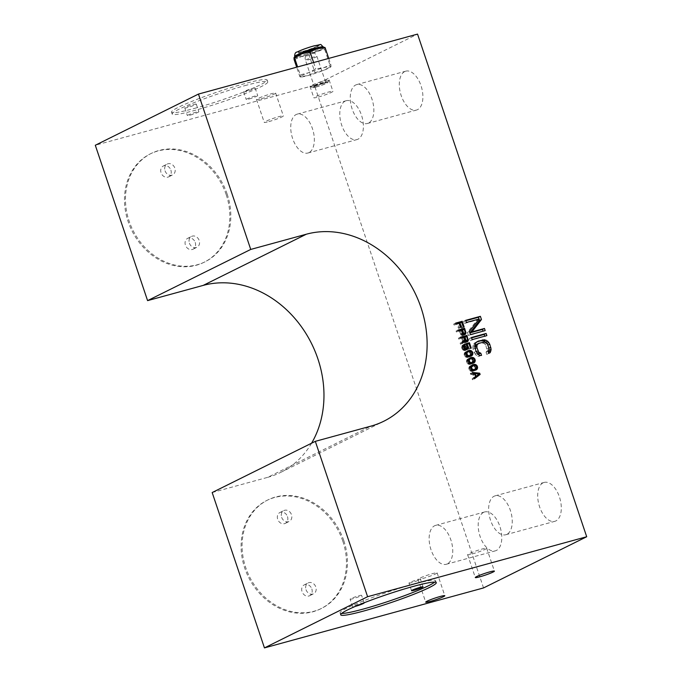<?xml version="1.0" encoding="UTF-8"?>
<svg xmlns="http://www.w3.org/2000/svg" width="682" height="682" viewBox="0 0 682 682"><rect width="100%" height="100%" fill="white"/><g stroke="black" fill="none" stroke-linecap="round" stroke-linejoin="round"><path stroke-width="0.51" stroke-dasharray="3.41 2.56" d="M479.224 318.98L477.238 319.96L467.409 332.398L469.387 331.418M212.17 492.54L267.762 477.323L370.914 426.131M483.547 587.927L314.393 85.293L95.301 145.257M311.58 443.206A101.644 84.96 -116.4 0 1 280.652 472.413A101.644 84.96 -116.4 0 1 267.762 477.323M226.211 194.677A60.502 50.57 -116.4 0 1 204.054 262.306A60.502 50.57 -116.4 0 1 128.114 221.531A60.502 50.57 -116.4 0 1 150.262 153.91A60.502 50.57 -116.4 0 1 226.211 194.677M342.824 541.193A60.502 50.57 -116.4 0 1 320.676 608.821A60.502 50.57 -116.4 0 1 244.727 568.046A60.502 50.57 -116.4 0 1 266.884 500.426A60.502 50.57 -116.4 0 1 342.824 541.193M314.393 85.293L417.546 34.1M345.177 101.115A20.17 10.929 -105.3 0 0 341.341 124.064A20.17 10.929 -105.3 0 0 356.916 139.605A20.17 10.929 -105.3 0 0 357.999 139.196A20.17 10.929 -105.3 0 0 361.835 116.247A20.17 10.929 -105.3 0 0 346.26 100.706A20.17 10.929 -105.3 0 0 345.177 101.115M483.581 512.37A20.17 10.929 -105.3 0 0 479.744 535.319A20.17 10.929 -105.3 0 0 495.311 550.86A20.17 10.929 -105.3 0 0 496.394 550.442A20.17 10.929 -105.3 0 0 500.23 527.501A20.17 10.929 -105.3 0 0 484.663 511.952A20.17 10.929 -105.3 0 0 483.581 512.37M543.094 482.83A20.17 10.929 -105.3 0 0 539.257 505.78A20.17 10.929 -105.3 0 0 554.824 521.329A20.17 10.929 -105.3 0 0 555.907 520.912A20.17 10.929 -105.3 0 0 559.743 497.962A20.17 10.929 -105.3 0 0 544.176 482.421A20.17 10.929 -105.3 0 0 543.094 482.83M404.69 71.584A20.17 10.929 -105.3 0 0 400.854 94.534A20.17 10.929 -105.3 0 0 416.421 110.075A20.17 10.929 -105.3 0 0 417.503 109.666A20.17 10.929 -105.3 0 0 421.34 86.716A20.17 10.929 -105.3 0 0 405.773 71.167A20.17 10.929 -105.3 0 0 404.69 71.584M194.532 108.387A50.417 4.476 161.4 0 0 243.397 92.13A50.417 4.476 161.4 0 0 267.114 79.999A50.417 4.476 161.4 0 0 244.122 83.775A50.417 4.476 161.4 0 0 195.257 100.032A50.417 4.476 161.4 0 0 171.54 112.163A50.417 4.476 161.4 0 0 194.532 108.387M261.146 98.762A10.085 0.895 161.4 0 0 270.916 95.514A10.085 0.895 161.4 0 0 275.656 93.084A10.085 0.895 161.4 0 0 271.061 93.843A10.085 0.895 161.4 0 0 261.291 97.091A10.085 0.895 161.4 0 0 256.543 99.521A10.085 0.895 161.4 0 0 261.146 98.762M300.268 74.85L300.404 76.759L299.884 76.716L307.761 75.625L314.982 72.582L323.055 70.561L330.992 66.623L330.855 64.713L323.626 67.748L315.749 68.839L308.332 72.821A16.138 1.432 -18.6 0 1 323.626 67.748A16.138 1.432 -18.6 0 1 330.992 66.623A16.138 1.432 -18.6 0 1 330.727 66.955A16.138 1.432 -18.6 0 1 323.055 70.561A16.138 1.432 -18.6 0 1 307.761 75.625A16.138 1.432 -18.6 0 1 300.856 77.006A16.138 1.432 -18.6 0 1 300.404 76.759A16.138 1.432 -18.6 0 1 308.332 72.821L300.268 74.85L297.599 66.93M244.77 85.676A50.417 4.476 -18.6 0 1 267.753 81.9A50.417 4.476 -18.6 0 1 244.045 94.031A50.417 4.476 -18.6 0 1 195.171 110.288A50.417 4.476 -18.6 0 1 172.179 114.065A50.417 4.476 -18.6 0 1 195.896 101.942A50.417 4.476 -18.6 0 1 244.77 85.676M193.518 104.568A6.053 0.537 -18.6 0 1 196.271 104.107A6.053 0.537 -18.6 0 1 193.432 105.565A6.053 0.537 -18.6 0 1 187.567 107.517A6.053 0.537 -18.6 0 1 184.805 107.969A6.053 0.537 -18.6 0 1 187.652 106.52A6.053 0.537 -18.6 0 1 193.518 104.568M252.374 88.455A6.053 0.537 -18.6 0 1 255.136 88.004A6.053 0.537 -18.6 0 1 252.289 89.453A6.053 0.537 -18.6 0 1 246.424 91.405A6.053 0.537 -18.6 0 1 243.662 91.857A6.053 0.537 -18.6 0 1 246.509 90.408A6.053 0.537 -18.6 0 1 252.374 88.455M248.99 99.026A6.053 0.537 161.4 0 0 254.855 97.074A6.053 0.537 161.4 0 0 257.694 95.616A6.053 0.537 161.4 0 0 254.94 96.068A6.053 0.537 161.4 0 0 249.075 98.02A6.053 0.537 161.4 0 0 246.228 99.478A6.053 0.537 161.4 0 0 248.99 99.026M190.125 115.13A6.053 0.537 161.4 0 0 195.99 113.186A6.053 0.537 161.4 0 0 198.837 111.729A6.053 0.537 161.4 0 0 196.075 112.18A6.053 0.537 161.4 0 0 190.21 114.133A6.053 0.537 161.4 0 0 187.371 115.59A6.053 0.537 161.4 0 0 190.125 115.13M268.836 121.609A10.085 0.895 161.4 0 0 278.606 118.361A10.085 0.895 161.4 0 0 283.345 115.931A10.085 0.895 161.4 0 0 278.75 116.69A10.085 0.895 161.4 0 0 268.981 119.938A10.085 0.895 161.4 0 0 264.232 122.368A10.085 0.895 161.4 0 0 268.836 121.609M313.626 62.539L315.749 68.839M300.404 76.759L299.884 76.716L296.67 67.186M325.101 47.621L324.581 47.578L324.717 49.496L316.644 51.517L309.236 55.498L314.982 72.582M309.236 55.498L301.35 56.589L294.13 59.632M324.717 49.496L330.472 66.58L330.992 66.623M328.733 58.413L330.855 64.713M294.257 57.382A16.138 1.432 161.4 0 0 293.993 57.723A16.138 1.432 161.4 0 0 295.877 57.851A16.138 1.432 161.4 0 0 301.35 56.589A16.138 1.432 161.4 0 0 308.955 54.27A16.138 1.432 161.4 0 0 316.644 51.517A16.138 1.432 161.4 0 0 322.364 49.07A16.138 1.432 161.4 0 0 324.581 47.578A16.138 1.432 161.4 0 0 324.12 47.331M301.853 56.342A15.123 1.338 161.4 0 0 316.508 51.465A15.123 1.338 161.4 0 0 323.626 47.825A15.123 1.338 161.4 0 0 316.729 48.959A15.123 1.338 161.4 0 0 302.066 53.835A15.123 1.338 161.4 0 0 294.948 57.476A15.123 1.338 161.4 0 0 301.853 56.342M303.047 51.303A10.085 0.895 161.4 0 0 312.825 48.055A10.085 0.895 161.4 0 0 317.565 45.626A10.085 0.895 161.4 0 0 312.97 46.385A10.085 0.895 161.4 0 0 303.192 49.633A10.085 0.895 161.4 0 0 298.452 52.062A10.085 0.895 161.4 0 0 303.047 51.303M313.609 48.286A10.085 0.895 -18.6 0 1 318.204 47.527A10.085 0.895 -18.6 0 1 313.464 49.957A10.085 0.895 -18.6 0 1 303.686 53.205A10.085 0.895 -18.6 0 1 299.091 53.963A10.085 0.895 -18.6 0 1 303.831 51.534A10.085 0.895 -18.6 0 1 313.609 48.286M308.946 152.623A20.17 10.929 74.7 0 1 307.863 153.032A20.17 10.929 74.7 0 1 292.297 137.491A20.17 10.929 74.7 0 1 296.133 114.542A20.17 10.929 74.7 0 1 297.216 114.133A20.17 10.929 74.7 0 1 312.782 129.674A20.17 10.929 74.7 0 1 308.946 152.623M447.349 563.869A20.17 10.929 74.7 0 1 446.267 564.287A20.17 10.929 74.7 0 1 430.7 548.746A20.17 10.929 74.7 0 1 434.536 525.796A20.17 10.929 74.7 0 1 435.619 525.379A20.17 10.929 74.7 0 1 451.186 540.92A20.17 10.929 74.7 0 1 447.349 563.869M506.862 534.338A20.17 10.929 74.7 0 1 505.78 534.748A20.17 10.929 74.7 0 1 490.205 519.207A20.17 10.929 74.7 0 1 494.041 496.257A20.17 10.929 74.7 0 1 495.123 495.848A20.17 10.929 74.7 0 1 510.69 511.389A20.17 10.929 74.7 0 1 506.862 534.338M368.459 123.092A20.17 10.929 74.7 0 1 367.376 123.502A20.17 10.929 74.7 0 1 351.81 107.961A20.17 10.929 74.7 0 1 355.646 85.011A20.17 10.929 74.7 0 1 356.729 84.594A20.17 10.929 74.7 0 1 372.295 100.143A20.17 10.929 74.7 0 1 368.459 123.092M434.732 582.096A50.417 4.476 161.4 0 0 435.627 580.732A50.417 4.476 161.4 0 0 412.644 584.508A50.417 4.476 161.4 0 0 363.77 600.774A50.417 4.476 161.4 0 0 340.054 612.896A50.417 4.476 161.4 0 0 341.597 613.442M363.898 602.879A6.053 0.537 161.4 0 0 361.392 603.399A6.053 0.537 161.4 0 0 355.527 605.343A6.053 0.537 161.4 0 0 352.679 606.801A6.053 0.537 161.4 0 0 355.348 606.375M352.875 598.736A6.053 0.537 -18.6 0 1 350.113 599.188A6.053 0.537 -18.6 0 1 352.961 597.73A6.053 0.537 -18.6 0 1 358.826 595.778A6.053 0.537 -18.6 0 1 361.588 595.326A6.053 0.537 -18.6 0 1 358.741 596.784A6.053 0.537 -18.6 0 1 352.875 598.736M411.732 582.624A6.053 0.537 -18.6 0 1 408.978 583.076A6.053 0.537 -18.6 0 1 411.826 581.618A6.053 0.537 -18.6 0 1 417.691 579.666A6.053 0.537 -18.6 0 1 420.444 579.214A6.053 0.537 -18.6 0 1 417.597 580.672A6.053 0.537 -18.6 0 1 411.732 582.624M422.61 578.558A10.085 0.895 161.4 0 0 432.388 575.301A10.085 0.895 161.4 0 0 437.128 572.88A10.085 0.895 161.4 0 0 432.533 573.63A10.085 0.895 161.4 0 0 422.755 576.887A10.085 0.895 161.4 0 0 418.015 579.308A10.085 0.895 161.4 0 0 422.61 578.558M472.2 553.946A10.085 0.895 161.4 0 0 481.978 550.689A10.085 0.895 161.4 0 0 486.718 548.268A10.085 0.895 161.4 0 0 482.123 549.019A10.085 0.895 161.4 0 0 472.345 552.275A10.085 0.895 161.4 0 0 467.605 554.696A10.085 0.895 161.4 0 0 472.2 553.946M227.2 194.191A60.502 50.57 -116.4 0 1 205.052 261.811A60.502 50.57 -116.4 0 1 129.103 221.036A60.502 50.57 -116.4 0 1 151.259 153.416A60.502 50.57 -116.4 0 1 227.2 194.191M170.884 170.099A6.053 5.055 -116.4 0 1 168.667 176.86A6.053 5.055 -116.4 0 1 161.071 172.785A6.053 5.055 -116.4 0 1 163.288 166.016A6.053 5.055 -116.4 0 1 170.884 170.099M195.231 242.442A6.053 5.055 -116.4 0 1 193.015 249.211A6.053 5.055 -116.4 0 1 185.419 245.128A6.053 5.055 -116.4 0 1 187.635 238.368A6.053 5.055 -116.4 0 1 195.231 242.442M189.391 243.159A6.053 5.055 63.6 0 0 196.987 247.242A6.053 5.055 63.6 0 0 199.195 240.473A6.053 5.055 63.6 0 0 191.608 236.398A6.053 5.055 63.6 0 0 189.391 243.159M165.044 170.815A6.053 5.055 63.6 0 0 172.64 174.89A6.053 5.055 63.6 0 0 174.848 168.13A6.053 5.055 63.6 0 0 167.261 164.047A6.053 5.055 63.6 0 0 165.044 170.815M343.822 540.707A60.502 50.57 -116.4 0 1 321.665 608.327A60.502 50.57 -116.4 0 1 245.716 567.56A60.502 50.57 -116.4 0 1 267.873 499.932A60.502 50.57 -116.4 0 1 343.822 540.707M287.497 516.615A6.053 5.055 -116.4 0 1 285.281 523.375A6.053 5.055 -116.4 0 1 277.693 519.3A6.053 5.055 -116.4 0 1 279.901 512.532A6.053 5.055 -116.4 0 1 287.497 516.615M311.845 588.958A6.053 5.055 -116.4 0 1 309.628 595.727A6.053 5.055 -116.4 0 1 302.041 591.644A6.053 5.055 -116.4 0 1 304.249 584.883A6.053 5.055 -116.4 0 1 311.845 588.958M306.005 589.683A6.053 5.055 63.6 0 0 313.601 593.758A6.053 5.055 63.6 0 0 315.817 586.997A6.053 5.055 63.6 0 0 308.221 582.914A6.053 5.055 63.6 0 0 306.005 589.683M281.657 517.331A6.053 5.055 63.6 0 0 289.253 521.406A6.053 5.055 63.6 0 0 291.47 514.646A6.053 5.055 63.6 0 0 283.874 510.571A6.053 5.055 63.6 0 0 281.657 517.331M455.832 323.49L453.709 324.069L454.033 325.024L456.011 324.044M454.033 325.024L457.093 324.189L458.483 328.315L460.461 327.326M459.071 323.2L457.093 324.189M453.709 324.069L455.695 323.089M458.483 328.315L459.318 328.085L457.929 323.959L459.736 323.464L461.339 328.221L464.152 327.01M462.174 327.991L460.435 322.833M461.339 328.221L463.317 327.241M459.736 323.464L461.723 322.475M457.929 323.959L459.131 323.362M459.318 328.085L461.296 327.096M458.176 330.472L456.062 331.051L456.377 332.006L459.301 331.205L461.296 335.339L462.49 335.706L465.03 334.572M463.044 335.553L463.871 334.615M464.613 334.683L463.41 335.28M462.49 335.706L464.468 334.717M462.021 335.663L463.999 334.674M461.296 335.339L463.283 334.351M460.665 334.819L462.652 333.83L461.45 334.427L460.137 330.975L462.226 330.403L463.257 333.933L462.302 334.717L461.45 334.427M460.265 334.061L462.243 333.08M459.301 331.205L461.288 330.224M456.377 332.006L458.364 331.026M456.062 331.051L458.04 330.071M463.99 333.975L463.879 333.072L465.209 332.407M463.879 333.072L462.78 329.815M464.007 333.907L464.945 333.438M461.151 333.992L462.405 333.37M461.339 330.378L460.137 330.975M462.226 330.403L464.212 329.423M463.24 333.421L465.226 332.432M463.257 333.933L465.243 332.952M463.087 334.325L465.073 333.345M462.72 334.598L463.257 334.333M462.302 334.717L463.189 334.274M461.833 334.674L462.984 334.103M460.58 337.616L458.466 338.195L458.781 339.142L463.692 337.36M461.705 338.349L462.609 341.043L460.12 343.114L462.098 342.125M464.595 340.062L462.609 341.043M458.781 339.142L460.768 338.161M458.466 338.195L460.444 337.206M466.394 341.111L466.283 340.216L467.613 339.551M466.283 340.216L465.184 336.951M466.411 341.043L467.349 340.574M463.214 341.921L464.894 342.841L466.275 341.759M465.815 342.424L467.017 341.818M465.448 342.696L467.434 341.708M464.894 342.841L466.872 341.861M464.416 342.799L466.403 341.818M463.7 342.475L465.687 341.494M460.12 343.114L460.495 344.222L462.473 343.242M460.495 344.222L462.294 342.696M463.496 340.966L462.541 338.119L464.63 337.547L465.661 341.077L465.124 341.742L463.879 341.588M463.743 337.522L462.541 338.119M464.63 337.547L466.607 336.558M465.644 340.557L467.622 339.576M465.661 341.077L467.647 340.088M465.491 341.469L467.477 340.48M465.124 341.742L465.67 341.469M464.706 341.853L465.61 341.409M464.237 341.81L465.439 341.213M465.959 344.112L463.837 344.691L464.212 345.8L466.198 344.819M464.212 345.8L465.201 346.916L467.179 345.936M466.829 345.339L464.843 346.32M463.837 344.691L465.823 343.711M466.249 349.082L465.891 346.729L464.8 345.297L467.034 344.683L468.577 349.286L471.253 348.11M469.276 349.099L467.588 344.095M468.577 349.286L470.563 348.306M467.034 344.683L469.011 343.702M464.8 345.297L466.138 344.632M465.491 345.97L466.803 345.322M465.891 346.729L467.23 346.064M466.215 347.684L467.52 347.036M466.343 348.511L467.494 347.939M465.201 346.916L465.474 349.099L464.519 349.875L463.53 349.627L462.413 347.684L462.592 345.032L461.595 347.044L462.038 348.826L463.845 350.582L466.497 349.704M465.209 350.557L467.187 349.576M464.647 350.71L466.633 349.721M463.845 350.582L465.832 349.602M463.129 350.258L465.115 349.278M462.447 349.576L464.433 348.596M462.038 348.826L464.024 347.837M461.723 347.871L463.7 346.891M461.595 347.044L463.572 346.055M461.74 346.132L463.726 345.152M462.14 345.501L464.118 344.521M462.592 345.032L464.57 344.052M462.908 345.987L463.649 345.621M462.456 346.456L463.607 345.885M462.336 347.01L463.624 346.371M462.413 347.684L463.751 347.019M462.737 348.63L464.092 347.965M463.087 349.227L464.416 348.57M463.53 349.627L464.826 348.988M464.05 349.832L465.15 349.286M464.519 349.875L465.439 349.423M464.8 349.798L465.508 349.448M465.167 349.525L467.144 348.545M465.474 349.099L467.46 348.11M465.593 348.545L467.579 347.564M465.516 347.871L467.502 346.891M466.769 351.52L465.269 352.1L467.255 351.111M467.895 350.761L465.908 351.75M470.819 355.305L470.768 353.54L469.046 351.588L469.796 351.213M469.046 351.588L468.534 351.46M469.625 351.946L470.725 351.401M470.307 352.628L471.629 351.972M470.768 353.54L472.08 352.892M470.947 354.529L472.106 353.958M465.269 352.1L464.05 354.342L465.371 356.925L467.835 357.462L470.52 356.285M469.728 356.771L470.93 356.175M469.088 357.121L471.066 356.132M467.835 357.462L469.821 356.473M467.085 357.496L469.071 356.507M466.616 357.445L468.594 356.464M465.951 357.283L467.937 356.302M465.371 356.925L467.358 355.936M464.689 356.243L466.676 355.262M464.229 355.331L466.215 354.342M464.05 354.342L466.028 353.353M464.195 353.429L466.181 352.449M464.459 352.841L466.437 351.861M464.902 352.372L466.889 351.383M468.449 356.43L466.82 356.703L465.329 355.893L464.911 353.753L466.317 352.509L468.176 352.168L469.668 352.978L470.205 354.563L469.463 355.978M467.289 352.236L469.276 351.256M470.162 351.187L468.176 352.168M469.225 352.577L471.211 351.588M469.668 352.978L471.654 351.989M470.077 353.728L472.055 352.747M470.205 354.563L472.183 353.574M470.086 355.109L472.063 354.128M467.707 356.626L468.227 356.371M466.82 356.703L467.801 356.217M465.772 356.294L467.068 355.646M465.329 355.893L466.659 355.237M464.928 355.134L466.275 354.47M464.8 354.308L466.087 353.668M464.911 353.753L466.062 353.191M465.533 352.892L466.156 352.585M466.317 352.509L468.304 351.52M469.114 358.493L467.622 359.082L469.6 358.093M470.248 357.743L468.261 358.732M473.172 362.278L473.12 360.522L471.398 358.562L472.149 358.195M471.398 358.562L470.887 358.434M471.978 358.928L473.069 358.382M472.66 359.61L473.981 358.954M473.12 360.522L474.425 359.866M473.299 361.511L474.45 360.94M467.622 359.082L466.394 361.324L467.724 363.907L470.179 364.444L472.865 363.267M472.08 363.753L473.282 363.156M471.433 364.103L473.419 363.114M470.179 364.444L472.166 363.455M469.438 364.478L471.415 363.489M468.96 364.427L470.947 363.446M468.304 364.265L470.282 363.284M467.724 363.907L469.702 362.918M467.034 363.225L469.02 362.236L467.682 362.875L467.272 362.116L467.886 359.874L470.529 359.15L472.421 360.71L471.808 362.96M466.582 362.312L468.56 361.324M466.394 361.324L468.381 360.335M466.548 360.411L468.534 359.431M466.803 359.823L468.79 358.834M467.255 359.354L469.242 358.365M470.793 363.412L469.165 363.685L467.682 362.875M469.642 359.218L471.629 358.238M472.515 358.161L470.529 359.15M471.577 359.559L473.564 358.57M472.012 359.951L473.999 358.971M472.421 360.71L474.408 359.729M472.549 361.545L474.536 360.556M472.43 362.091L474.416 361.11M470.051 363.608L470.571 363.353M469.165 363.685L470.145 363.191M468.116 363.276L469.412 362.628M467.272 362.116L468.628 361.451M467.144 361.29L468.44 360.65M467.264 360.735L468.406 360.164M467.886 359.874L468.508 359.567M468.67 359.482L470.648 358.502M471.467 365.475L469.966 366.063L471.953 365.075M472.592 364.725L470.614 365.714M475.524 369.26L475.465 367.504L473.743 365.543L474.493 365.177M473.743 365.543L473.231 365.416M474.322 365.91L475.422 365.364M475.004 366.584L476.326 365.936L474.365 366.933L474.902 368.527L474.161 369.942M475.465 367.504L476.778 366.848M475.652 368.493L476.803 367.922M469.966 366.063L468.747 368.297L470.068 370.88L472.532 371.426L475.218 370.249M474.425 370.735L475.635 370.13M473.785 371.085L475.772 370.096M472.532 371.426L474.519 370.437M471.782 371.451L473.768 370.471M471.313 371.409L473.299 370.428M470.648 371.247L472.635 370.258M470.068 370.88L472.055 369.9M469.387 370.207L471.373 369.218M468.926 369.294L470.912 368.306M468.747 368.297L470.733 367.317M468.901 367.393L470.878 366.413M469.156 366.805L471.134 365.816M469.6 366.336L471.586 365.347M473.146 370.386L470.469 370.258L469.625 369.098L469.617 367.717L471.987 366.2L474.365 366.933M471.987 366.2L473.973 365.22M474.86 365.143L472.882 366.132M473.93 366.532L475.908 365.552M474.774 367.692L476.752 366.711M474.902 368.527L476.88 367.538M474.783 369.073L476.769 368.092M472.404 370.59L472.924 370.335M471.518 370.658L472.498 370.173M470.469 370.258L471.765 369.61M470.026 369.857L471.356 369.201M469.625 369.098L470.972 368.433M469.497 368.271L470.785 367.632M469.617 367.717L470.759 367.146M470.239 366.856L470.861 366.541M471.015 366.464L473.001 365.484M477.988 374.989L477.707 374.162L470.316 373.421L472.302 372.432M478.304 373.872L477.707 374.162M470.316 373.421L470.64 374.367L472.524 374.546L473.589 377.717L472.132 378.808L472.456 379.763L474.433 378.774M472.456 379.763L474.297 378.357M472.132 378.808L474.118 377.828M473.589 377.717L475.567 376.737M472.524 374.546L474.502 373.565M470.64 374.367L472.617 373.386M477.366 374.955L474.092 377.41L473.129 374.554L477.366 374.955L479.352 373.966M475.55 376.686L474.092 377.41M473.129 374.554L474.595 373.83M465.797 320.753L463.683 321.333L464.399 323.473L466.386 322.492M464.399 323.473L477.238 319.96M463.683 321.333L465.661 320.352M467.409 332.398L468.491 335.612L485.183 330.6M468.491 335.612L470.469 334.632M471.569 337.888L469.446 338.468L470.171 340.608L472.149 339.627M470.171 340.608L484.749 336.183M486.871 335.604L484.885 336.584M469.446 338.468L471.433 337.488M476.607 341.963L474.698 342.884L472.907 345.706L473.052 349.175L474.135 352.389L476.155 355.348L477.886 356.43L481.56 355.382M479.574 356.362L479.105 354.972M477.886 356.43L479.872 355.45M476.155 355.348L478.142 354.367M475.047 354.094L477.033 353.106L476.292 351.742M474.135 352.389L476.121 351.409M473.052 349.175L475.039 348.195M472.762 347.308L474.749 346.328M472.907 345.706L474.894 344.725M473.683 343.941L475.669 342.952M474.698 342.884L476.675 341.895M476.138 342.1L478.125 341.111M489.054 349.713L487.076 343.344L485.098 344.325L485.891 345.663L487.869 344.683M486.854 343.455L485.891 342.364M485.891 345.663L487.136 350.395L486.053 352.253L486.778 354.393L488.738 353.344M488.218 353.608L488.559 352.824M486.778 354.393L488.755 353.404M486.053 352.253L488.039 351.264M486.871 351.631L488.858 350.65M487.136 350.395L489.122 349.406M486.974 348.877L488.951 347.897M476.863 344.24L481.56 342.952L484.109 343.421L486.096 342.441M484.109 343.421L485.098 344.325M482.933 342.969L484.911 341.98M481.56 342.952L483.538 341.972M476.01 351.878L474.868 347.104M477.792 354.12L476.803 353.216M316.883 85.54A6.053 0.537 161.4 0 0 322.748 83.588A6.053 0.537 161.4 0 0 325.595 82.138A6.053 0.537 161.4 0 0 325.553 82.096A6.053 0.537 161.4 0 0 322.833 82.59A6.053 0.537 161.4 0 0 314.129 85.941A6.053 0.537 161.4 0 0 314.129 85.992A6.053 0.537 161.4 0 0 316.883 85.54M323.652 83.298A7.059 0.622 -18.6 0 1 326.823 82.718A7.059 0.622 -18.6 0 1 323.805 84.363A7.059 0.622 -18.6 0 1 316.712 86.742A7.059 0.622 -18.6 0 1 313.498 87.211A7.059 0.622 -18.6 0 1 323.652 83.298M316.192 86.998A8.107 0.716 161.4 0 0 327.854 82.505A8.107 0.716 161.4 0 0 324.163 83.042A8.107 0.716 161.4 0 0 316.022 85.77A8.107 0.716 161.4 0 0 312.552 87.654A8.107 0.716 161.4 0 0 316.192 86.998M314.59 85.608A10.085 0.895 161.4 0 0 329.099 80.024A10.085 0.895 161.4 0 0 329.108 79.93A10.085 0.895 161.4 0 0 324.513 80.689A10.085 0.895 161.4 0 0 314.734 83.937A10.085 0.895 161.4 0 0 309.995 86.367A10.085 0.895 161.4 0 0 310.054 86.426A10.085 0.895 161.4 0 0 314.59 85.608M318.426 96.997A10.085 0.895 161.4 0 0 328.195 93.749A10.085 0.895 161.4 0 0 332.944 91.32A10.085 0.895 161.4 0 0 328.34 92.079A10.085 0.895 161.4 0 0 318.571 95.327A10.085 0.895 161.4 0 0 313.831 97.756A10.085 0.895 161.4 0 0 318.426 96.997M323.302 46.87A15.123 1.338 -18.6 0 1 316.192 50.511A15.123 1.338 -18.6 0 1 301.529 55.387A15.123 1.338 -18.6 0 1 294.633 56.521M302.058 51.798A12.097 1.074 -18.6 0 1 298.196 51.525A12.097 1.074 -18.6 0 1 313.959 45.89A12.097 1.074 -18.6 0 1 317.821 46.154A12.097 1.074 -18.6 0 1 302.058 51.798M308.238 59.837A6.053 0.537 161.4 0 0 316.116 57.024A6.053 0.537 161.4 0 0 316.942 56.436A6.053 0.537 161.4 0 0 314.189 56.887A6.053 0.537 161.4 0 0 306.303 59.709A6.053 0.537 161.4 0 0 305.476 60.289A6.053 0.537 161.4 0 0 308.238 59.837M280.652 472.413L383.804 421.229M267.114 79.999L267.753 81.9M255.136 88.004L257.694 95.616M243.662 91.857L246.228 99.478M196.271 104.107L198.837 111.729M184.805 107.969L187.371 115.59M171.54 112.163L172.179 114.065M275.656 93.084L283.345 115.931M256.543 99.521L264.232 122.368M300.856 77.006L300.233 76.972M323.626 47.825L323.464 47.356M294.948 57.476L294.795 57.007M318.204 47.527L317.565 45.626M299.091 53.963L298.452 52.062M307.863 153.032L356.916 139.605M297.216 114.133L346.26 100.706M446.267 564.287L495.311 550.86M435.619 525.379L484.663 511.952M505.78 534.748L554.824 521.329M495.123 495.848L544.176 482.421M367.376 123.502L416.421 110.075M356.729 84.594L405.773 71.167M435.627 580.732L436.275 582.641M352.679 606.801L350.113 599.188M364.145 602.939L361.588 595.326M411.536 590.689L408.978 583.076M423.011 586.827L420.444 579.214M340.054 612.896L340.702 614.806M437.128 572.88L444.817 595.727M418.015 579.308L425.704 602.155M486.718 548.268L494.407 571.115M467.605 554.696L475.294 577.543M204.054 262.306L205.052 261.811M193.015 249.211L196.987 247.242M187.635 238.368L191.608 236.398M168.667 176.86L172.64 174.89M163.288 166.016L167.261 164.047M150.262 153.91L151.259 153.416M320.676 608.821L321.665 608.327M309.628 595.727L313.601 593.758M304.249 584.883L308.221 582.914M285.281 523.375L289.253 521.406M279.901 512.532L283.874 510.571M266.884 500.426L267.873 499.932M325.595 82.138L316.942 56.436A6.053 6.053 0 0 0 308.52 52.94A6.053 6.053 0 0 0 305.476 60.289L314.129 85.992M325.553 82.096L326.823 82.718M327.854 82.505L329.099 80.024M329.108 79.93L332.944 91.32M309.995 86.367L313.831 97.756M312.552 87.654L310.054 86.426M314.129 85.941L313.498 87.211"/><path stroke-width="1.02" d="M469.387 331.418L479.224 318.98L466.386 322.492L465.661 320.352L480.384 316.32L481.458 319.534L471.944 331.887L484.467 328.46L485.183 330.6L470.469 334.632L469.387 331.418M306.329 234.216L203.176 285.408L147.585 300.626L95.301 145.257L198.453 94.073L250.737 249.433L306.329 234.216A101.644 84.96 -116.4 0 1 418.134 299.91A101.644 84.96 -116.4 0 1 383.804 421.229A101.644 84.96 -116.4 0 1 370.914 426.131L315.323 441.348L367.607 596.707L264.454 647.9L483.547 587.927L586.699 536.743L367.607 596.707M198.453 94.073L417.546 34.1L586.699 536.743M459.071 323.2L456.011 324.044L455.695 323.089L462.234 321.299L464.152 327.01L463.317 327.241L461.723 322.475L459.907 322.978L461.296 327.096L460.461 327.326L459.071 323.2M465.388 334.299L463.999 334.674L462.652 333.83L461.288 330.224L458.364 331.026L458.04 330.071L464.587 328.281L465.994 332.918L464.613 334.683M464.595 340.062L463.692 337.36L460.768 338.161L460.444 337.206L466.982 335.416L468.193 340.804L466.872 341.861L465.192 340.932L462.473 343.242L462.098 342.125L464.595 340.062M466.829 345.339L465.823 343.711L469.446 342.714L471.253 348.11L470.563 348.306L469.011 343.702L466.786 344.308L468.202 346.695L467.775 349.065L466.633 349.721L465.115 349.278L463.7 346.891L463.726 345.152L464.57 344.052L464.715 347.65L466.505 348.894L467.579 347.564L466.829 345.339M467.895 350.761L470.367 350.437L472.294 351.639L472.933 353.549L472.08 355.51L469.071 356.507L466.676 355.262L466.181 352.449L467.895 350.761M470.248 357.743L472.72 357.419L474.646 358.621L475.286 360.522L474.425 362.492L471.415 363.489L469.02 362.236L468.534 359.431L470.248 357.743M472.592 364.725L475.064 364.401L476.991 365.603L477.63 367.504L476.778 369.474L473.768 370.471L471.373 369.218L470.878 366.413L472.592 364.725M479.693 373.182L480.119 374.452L474.433 378.774L474.118 377.828L475.567 376.737L474.502 373.565L472.617 373.386L472.302 372.432L479.693 373.182L478.304 373.872M486.871 335.604L472.149 339.627L471.433 337.488L486.147 333.455L486.871 335.604M480.836 353.233L481.56 355.382L479.872 355.45L478.142 354.367L476.121 351.409L475.039 348.195L474.894 344.725L475.669 342.952L478.125 341.111L484.501 339.755L487.732 341.213L489.753 344.171L491.117 349.252L490.205 352.62L488.755 353.404L488.039 351.264L488.858 350.65L488.951 347.897L487.076 343.336L484.911 341.98L478.841 343.251L477.016 344.922L476.914 347.684L478.79 352.236L480.836 353.233L477.937 354.137M315.323 441.348L212.17 492.54L264.454 647.9M203.176 285.408A101.644 84.96 -116.4 0 1 302.91 328.86A101.644 84.96 -116.4 0 1 311.58 443.206M413.283 586.418A50.417 4.476 -18.6 0 1 436.275 582.641A50.417 4.476 -18.6 0 1 412.559 594.764A50.417 4.476 -18.6 0 1 363.685 611.029A50.417 4.476 -18.6 0 1 340.702 614.806A50.417 4.476 -18.6 0 1 364.41 602.675A50.417 4.476 -18.6 0 1 413.283 586.418M440.222 596.477A10.085 0.895 -18.6 0 1 444.817 595.727A10.085 0.895 -18.6 0 1 440.078 598.148A10.085 0.895 -18.6 0 1 430.299 601.405A10.085 0.895 -18.6 0 1 425.704 602.155A10.085 0.895 -18.6 0 1 430.444 599.734A10.085 0.895 -18.6 0 1 440.222 596.477M489.812 571.866A10.085 0.895 -18.6 0 1 494.407 571.115A10.085 0.895 -18.6 0 1 489.667 573.536A10.085 0.895 -18.6 0 1 479.889 576.793A10.085 0.895 -18.6 0 1 475.294 577.543A10.085 0.895 -18.6 0 1 480.034 575.122A10.085 0.895 -18.6 0 1 489.812 571.866M147.585 300.626L250.737 249.433M297.599 66.93L294.513 57.757L301.93 53.784L310.003 51.755L313.626 62.539M293.993 57.723L294.513 57.757L293.993 57.723L294.13 59.632L296.67 67.186M310.003 51.755L317.224 48.712L325.101 47.621L328.733 58.413M325.101 47.621L324.581 47.578M324.751 47.373L324.12 47.331A16.138 1.432 161.4 0 0 322.697 47.45A16.138 1.432 161.4 0 0 317.224 48.712A16.138 1.432 161.4 0 0 309.619 51.031A16.138 1.432 161.4 0 0 301.93 53.784A16.138 1.432 161.4 0 0 296.21 56.231A16.138 1.432 161.4 0 0 294.257 57.382L294.078 57.535M341.597 613.442A50.417 4.476 161.4 0 0 363.046 609.12A50.417 4.476 161.4 0 0 434.732 582.096M420.248 587.287A6.053 0.537 161.4 0 0 414.383 589.239A6.053 0.537 161.4 0 0 411.536 590.689A6.053 0.537 161.4 0 0 414.298 590.237A6.053 0.537 161.4 0 0 420.163 588.285A6.053 0.537 161.4 0 0 423.011 586.827A6.053 0.537 161.4 0 0 420.248 587.287M355.348 606.375A6.053 0.537 161.4 0 0 355.441 606.349A6.053 0.537 161.4 0 0 361.307 604.397A6.053 0.537 161.4 0 0 364.145 602.939A6.053 0.537 161.4 0 0 363.898 602.879M460.435 322.833L460.248 322.279L462.234 321.299M460.248 322.279L455.832 323.49M459.131 323.362L459.907 322.978M462.78 329.815L462.601 329.261L464.587 328.281M462.601 329.261L458.176 330.472M465.209 332.407L465.866 332.091M464.945 333.438L465.994 332.918M463.871 334.615L465.789 333.668M463.82 334.598L463.99 333.975M462.123 329.994L463.436 333.447L464.706 333.617L465.226 332.432L464.212 329.423L461.339 330.378M462.405 333.37L463.138 333.004M463.257 334.333L464.706 333.617M463.189 334.274L464.289 333.728M462.984 334.103L463.82 333.686M462.652 333.83L463.436 333.447M465.184 336.951L465.005 336.405L466.982 335.416M465.005 336.405L460.58 337.616M467.613 339.551L468.27 339.227M467.349 340.574L468.398 340.062M466.275 341.759L468.193 340.804M466.224 341.733L466.394 341.111M467.017 341.818L467.792 341.435M462.294 342.696L465.192 340.932M463.879 341.588L463.496 340.966M464.527 337.13L465.84 340.582L467.11 340.753L467.622 339.576L466.607 336.558L463.743 337.522M463.555 341.128L465.542 340.148M465.67 341.469L467.11 340.753M465.61 341.409L466.693 340.872M465.439 341.213L466.224 340.829M463.854 341.571L465.84 340.582M467.588 344.095L469.446 342.714M467.46 343.702L465.959 344.112M466.138 344.632L466.786 344.308M466.803 345.322L467.468 344.99M467.23 346.064L467.878 345.748M467.52 347.036L468.202 346.695M467.494 347.939L468.329 347.53M466.053 349.636L468.176 348.434M466.497 349.704L467.775 349.065M463.649 345.621L464.894 345.007M463.607 345.885L464.442 345.476M463.624 346.371L464.323 346.021M463.751 347.019L464.399 346.695M464.092 347.965L464.715 347.65M464.416 348.57L465.073 348.246M464.826 348.988L465.508 348.647M465.15 349.286L466.036 348.852M465.439 349.423L466.505 348.894M465.508 349.448L466.786 348.817M468.534 351.46L467.161 351.409L469.148 350.42M467.912 351.375L469.898 350.395M468.381 351.418L470.367 350.437M469.796 351.213L471.032 350.599M470.725 351.401L471.612 350.966M471.629 351.972L472.294 351.639M472.08 352.892L472.754 352.551M472.106 353.958L472.933 353.549M470.213 356.371L472.779 354.452M470.546 356.03L472.524 355.041M470.52 356.285L472.08 355.51M470.93 356.175L471.714 355.782M471.441 354.99L472.183 353.574L471.654 351.989L470.162 351.187L468.304 351.52L466.897 352.773L467.315 354.913L468.798 355.714L471.441 354.99L468.449 356.43M468.679 356.362L470.665 355.382M468.227 356.371L469.693 355.646M467.801 356.217L468.798 355.714M467.068 355.646L467.75 355.313M466.659 355.237L467.315 354.913M466.275 354.47L466.906 354.154M466.087 353.668L466.778 353.319M466.062 353.191L466.897 352.773M466.156 352.585L467.52 351.903M470.887 358.434L469.514 358.391L471.501 357.402M470.265 358.357L472.242 357.368M470.733 358.4L472.72 357.419M472.149 358.195L473.376 357.581M473.069 358.382L473.956 357.939M473.981 358.954L474.646 358.621M474.425 359.866L475.098 359.533M474.45 360.94L475.286 360.522M472.566 363.353L475.132 361.434M472.89 363.012L474.877 362.023M472.865 363.267L474.425 362.492M473.282 363.156L474.058 362.764M473.794 361.972L474.536 360.556L473.999 358.971L472.515 358.161L470.648 358.502L469.25 359.755L469.668 361.895L471.151 362.696L473.794 361.972L470.793 363.412M471.032 363.344L473.01 362.364M470.571 363.353L472.038 362.628M470.145 363.191L471.151 362.696M469.412 362.628L470.103 362.287M469.011 362.219L469.668 361.895M468.628 361.451L469.259 361.136M468.44 360.65L469.131 360.301M468.406 360.164L469.25 359.755M468.508 359.567L469.872 358.885M473.231 365.416L471.859 365.373L473.845 364.384M472.609 365.339L474.595 364.35M473.086 365.382L475.064 364.401M474.493 365.177L475.729 364.563M475.422 365.364L476.309 364.921M476.351 365.953L474.86 365.143L473.001 365.484L471.475 367.283L472.012 368.868L473.504 369.678L476.147 368.953L476.88 367.538L476.351 365.953L476.991 365.603M476.778 366.848L477.451 366.515M476.803 367.922L477.63 367.504M474.911 370.326L477.485 368.416M475.243 369.985L477.221 369.005M475.218 370.249L476.778 369.474M475.635 370.13L476.411 369.746M476.147 368.953L473.146 370.386M473.376 370.326L475.363 369.337M472.924 370.335L474.391 369.61M472.498 370.173L473.504 369.678M471.765 369.61L472.456 369.269M471.356 369.201L472.012 368.868M470.972 368.433L471.603 368.118M470.785 367.632L471.475 367.283M470.759 367.146L471.594 366.737M470.861 366.541L472.217 365.867M474.297 378.357L480.119 374.452M478.133 375.432L477.988 374.989M476.079 376.421L479.352 373.966L475.115 373.565L476.079 376.421L475.55 376.686M474.595 373.83L475.115 373.565M478.977 319.048L478.397 317.309L480.384 316.32M478.397 317.309L465.797 320.753M483.069 331.179L482.481 329.44L469.958 332.876L479.48 320.523L481.458 319.534M479.48 320.523L479.037 319.21M469.958 332.876L471.944 331.887M482.481 329.44L484.467 328.46M484.749 336.183L484.16 334.444L486.147 333.455M484.16 334.444L471.569 337.888M479.105 354.972L478.849 354.222M485.891 342.364L484.015 341.111L480.836 340.812L482.822 339.824M480.836 340.812L476.607 341.963M482.524 340.736L484.501 339.755M484.015 341.111L486.002 340.13M485.746 342.193L487.732 341.213M487.076 343.344L488.841 342.466M487.997 345.041L489.753 344.171M488.994 348.289L490.835 347.377M488.559 352.824L489.139 350.233L491.117 349.252M489.139 350.233L489.054 349.713M488.994 351.835L490.972 350.846M488.738 353.344L490.205 352.62M474.825 346.848L475.729 344.939L478.841 343.251M475.729 344.939L477.715 343.95M475.03 345.91L477.016 344.922M474.868 347.104L476.744 346.166M475.158 348.553L476.914 347.684M476.292 351.742L477.997 350.898M477.033 353.106L478.79 352.236M477.886 354.077L479.778 353.14M294.795 57.007L294.633 56.521A15.123 1.338 -18.6 0 1 301.742 52.889A15.123 1.338 -18.6 0 1 316.405 48.004A15.123 1.338 -18.6 0 1 323.302 46.87L323.464 47.356M294.633 56.521C294.675 53.631 295.502 52.13 297.122 52.028C301.444 49.897 307.113 47.825 314.121 45.83C323.396 44.347 319.091 43.418 323.302 46.87"/></g></svg>
